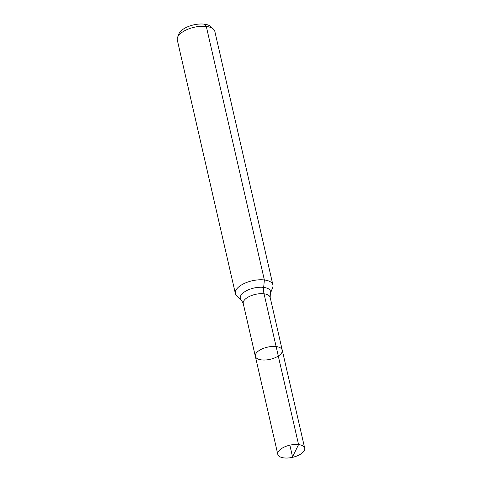 <?xml version="1.0" encoding="UTF-8"?>
<svg xmlns="http://www.w3.org/2000/svg" width="482" height="482" viewBox="0 0 482 482"><rect width="100%" height="100%" fill="white"/><g stroke="black" fill="none" stroke-linecap="round" stroke-linejoin="round"><path stroke-width="0.72" d="M261.467 359.897A13.803 6.224 167.1 0 0 275.873 357.373A13.803 6.224 167.1 0 0 282.247 350.155A13.803 6.224 167.1 0 0 267.408 347.173A13.803 6.224 167.1 0 0 255.346 356.319A13.803 6.224 167.1 0 0 261.467 359.897M241.416 300.178A15.52 7.001 167.1 0 1 253.869 288.055A15.52 7.001 167.1 0 1 270.354 293.55L272.661 287.597A19.256 8.682 167.1 0 0 272.908 284.946L214.845 31.432A19.256 8.682 167.1 0 0 213.466 29.149L210.694 26.558A17.033 7.682 167.1 0 0 193.595 24.895A17.033 7.682 167.1 0 0 178.93 33.836L177.557 37.373A19.256 8.682 167.1 0 0 177.304 40.03L235.367 293.544A19.256 8.682 167.1 0 0 236.752 295.828L241.416 300.178L243.253 303.54L277.789 454.321A13.803 6.224 167.1 0 0 283.916 457.9A13.803 6.224 167.1 0 0 298.316 455.376A13.803 6.224 167.1 0 0 304.696 448.158A13.803 6.224 167.1 0 0 298.569 444.579A13.803 6.224 167.1 0 0 284.163 447.103A13.803 6.224 167.1 0 0 277.789 454.321M213.466 29.149A19.256 8.682 167.1 0 0 194.138 27.269A19.256 8.682 167.1 0 0 177.557 37.373M272.908 284.946A19.256 8.682 167.1 0 0 252.2 280.783A19.256 8.682 167.1 0 0 235.367 293.544M270.354 293.55L270.161 297.376L282.247 350.155A13.803 6.224 167.1 0 0 267.408 347.173A13.803 6.224 167.1 0 0 255.346 356.319M204.35 24.16L206.302 26.438L264.365 279.952L263.672 287.386A12.839 7.164 -83 0 0 264.034 293.797L298.569 444.579L292.526 456.84M276.126 346.576L298.569 444.579L292.526 456.84L289.851 445.175M270.161 297.376A13.803 6.224 167.1 0 0 255.321 294.394A13.803 6.224 167.1 0 0 243.253 303.54M282.247 350.155L304.696 448.158"/></g></svg>
